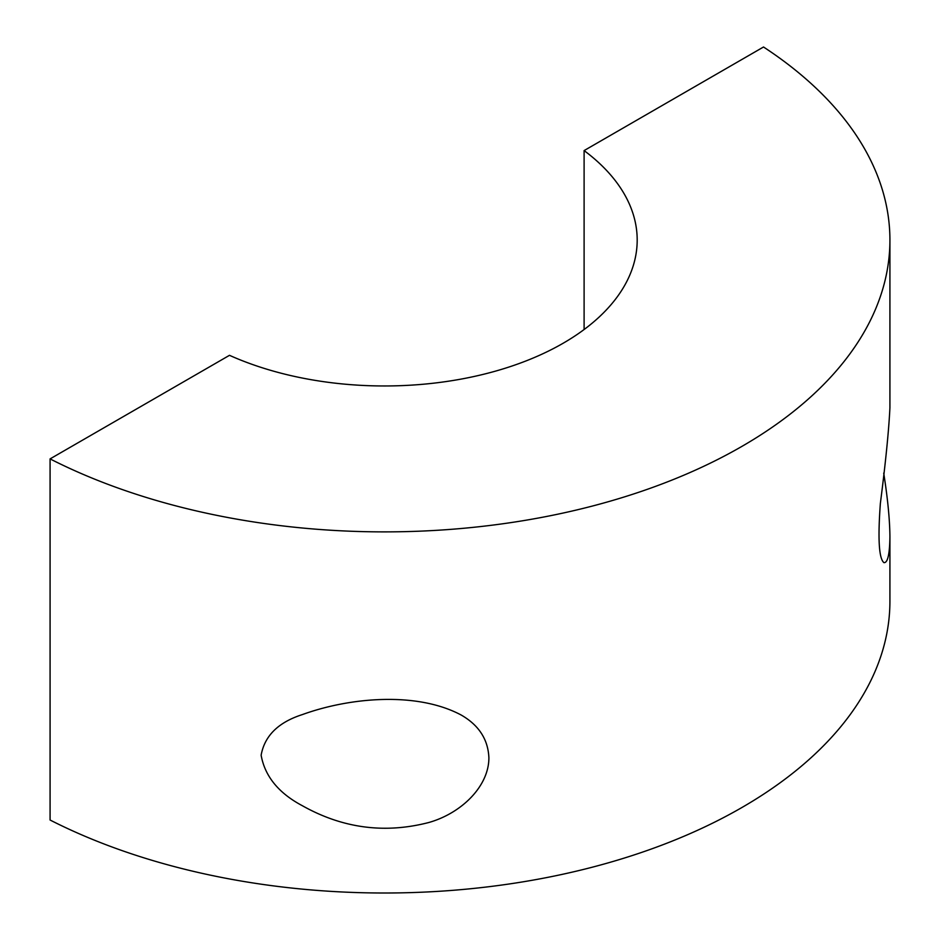 <?xml version="1.0" encoding="UTF-8"?>
<svg xmlns="http://www.w3.org/2000/svg" width="940" height="940" viewBox="0 0 940 940"><rect width="100%" height="100%" fill="white"/><g stroke="black" fill="none" stroke-linecap="round" stroke-linejoin="round"><path stroke-width="1.41" d="M488.894 757.734C488.976 786.251 461.505 813.206 428.957 822.465C384.848 833.921 342.677 828.352 302.421 805.756C278.675 793.184 264.904 776.334 261.132 755.22C264.598 735.82 278.358 722.273 302.421 714.565C349.515 697.48 416.655 691.264 461.223 715.046C478.848 725.187 488.072 739.416 488.894 757.734M883.718 473.102C887.701 498.459 889.781 519.632 889.922 536.634C889.675 554.4 887.677 563.06 883.917 562.637C878.947 558.619 877.76 538.855 880.369 503.37C885.633 462.363 888.817 430.497 889.922 407.772L889.922 240.053A505.462 291.823 0 0 0 763.515 47L584.104 150.588L584.104 329.529M584.104 150.588A252.731 145.912 180 0 1 637.191 240.053A252.731 145.912 180 0 1 495.603 371.1A252.731 145.912 180 0 1 229.489 355.32L50.078 458.896L50.078 820.021A505.462 291.823 0 0 0 592.4 867.173A505.462 291.823 0 0 0 889.922 601.177L889.922 536.634M50.078 458.896A505.462 291.823 0 0 0 592.4 506.049A505.462 291.823 0 0 0 889.922 240.053"/></g></svg>
